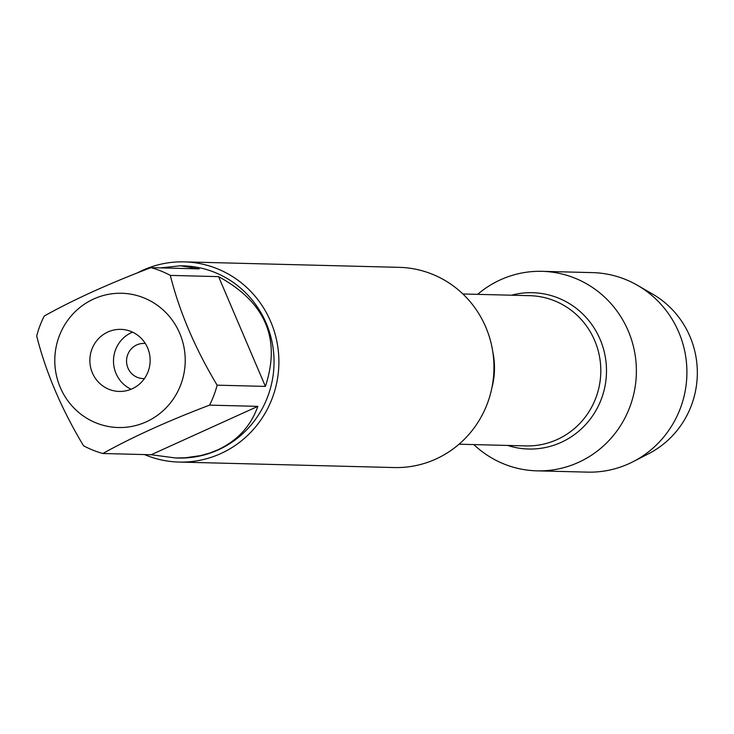 <?xml version="1.0" encoding="UTF-8"?>
<svg xmlns="http://www.w3.org/2000/svg" width="734" height="734" viewBox="0 0 734 734"><rect width="100%" height="100%" fill="white"/><g stroke="black" fill="none" stroke-linecap="round" stroke-linejoin="round"><path stroke-width="1.1" d="M144.424 378.57A17.588 17.084 91.5 0 1 143.194 378.588A17.588 17.084 91.5 0 1 126.56 360.568A17.588 17.084 91.5 0 1 144.093 343.42A17.588 17.084 91.5 0 1 145.314 343.494M179.096 462.071L394.167 467.549A100.136 97.246 -88.5 0 0 435.794 459.08A100.136 97.246 -88.5 0 0 492.138 348.035A100.136 97.246 -88.5 0 0 399.268 267.35L184.197 261.873A100.136 97.246 91.5 0 1 277.076 342.549A100.136 97.246 91.5 0 1 220.732 453.603A100.136 97.246 91.5 0 1 179.096 462.071A100.136 97.246 91.5 0 1 144.497 454.566M500.524 279.773A99.787 96.906 91.5 0 1 622.028 318.703A99.787 96.906 91.5 0 1 601.073 448.034A99.787 96.906 91.5 0 1 473.815 444.584A99.787 96.906 91.5 0 0 536.93 470.843A99.787 96.906 91.5 0 0 578.42 462.402A99.787 96.906 91.5 0 0 634.571 351.733A99.787 96.906 91.5 0 0 542.013 271.332A99.787 96.906 91.5 0 0 477.641 294.352A99.787 96.906 91.5 0 1 500.524 279.773M137.12 273.02A100.136 97.246 91.5 0 1 142.57 270.341A100.136 97.246 91.5 0 1 184.197 261.873M132.12 388.809A31.039 30.149 -88.5 0 0 149.589 354.384A31.039 30.149 -88.5 0 0 120.798 329.364A31.039 30.149 -88.5 0 0 89.869 359.632A31.039 30.149 -88.5 0 0 119.211 391.433A31.039 30.149 -88.5 0 0 132.12 388.809M146.213 421.848A67.152 65.216 -88.5 0 0 167.701 314.528A67.152 65.216 -88.5 0 0 62.262 329.272A67.152 65.216 -88.5 0 0 72.308 406.269A67.152 65.216 -88.5 0 0 146.213 421.848M265.396 386.396C281.058 338.796 265.451 302.206 218.576 276.626L265.396 386.396L217.126 385.166C195.079 348.384 179.472 311.803 170.316 275.397A96.126 93.356 -88.5 0 0 150.929 267.644C108.953 283.599 73.4 299.72 44.26 316.024A96.126 93.356 -88.5 0 0 36.7 335.988C45.857 372.386 61.463 408.976 83.52 445.749A96.126 93.356 -88.5 0 0 102.898 453.502C132.047 437.207 167.6 421.087 209.575 405.131A96.126 93.356 -88.5 0 0 217.126 385.166M218.576 276.626L170.316 275.397M150.929 267.644L199.189 268.873L180.454 265.781L160.452 267.892M151.167 454.741L175.554 457.979L185.179 457.796L200.621 455.594L209.392 453.153L217.704 449.896C237.44 440.657 250.817 426.151 257.836 406.361L151.167 454.741L102.898 453.502M257.836 406.361L209.575 405.131M180.454 265.781L183.142 265.846A96.126 93.356 91.5 0 1 272.305 343.301A96.126 93.356 91.5 0 1 218.218 449.914A96.126 93.356 91.5 0 1 178.243 458.044L175.554 457.979M131.092 389.249A31.039 30.149 91.5 0 1 113.504 360.238A31.039 30.149 91.5 0 1 132.551 332.153M542.013 271.332L592.54 272.617A99.787 96.906 91.5 0 1 637.589 285.379A99.787 96.906 91.5 0 1 686.877 374.845A99.787 96.906 91.5 0 1 633.103 461.686A99.787 96.906 91.5 0 1 628.946 463.686A99.787 96.906 91.5 0 1 587.457 472.127L536.93 470.843M633.103 461.686L648.617 453.722A90.337 87.731 -88.5 0 0 697.3 375.111A90.337 87.731 -88.5 0 0 652.682 294.123L637.589 285.379M492.826 352.026A75.143 72.969 91.5 0 1 491.908 387.745M459.062 444.208L525.929 445.905A75.143 72.969 -88.5 0 0 600.788 372.652A75.143 72.969 -88.5 0 0 529.755 295.674L462.888 293.976M511.479 295.215A78.189 75.932 91.5 0 1 606.467 372.799A78.189 75.932 91.5 0 1 507.644 445.437"/></g></svg>
